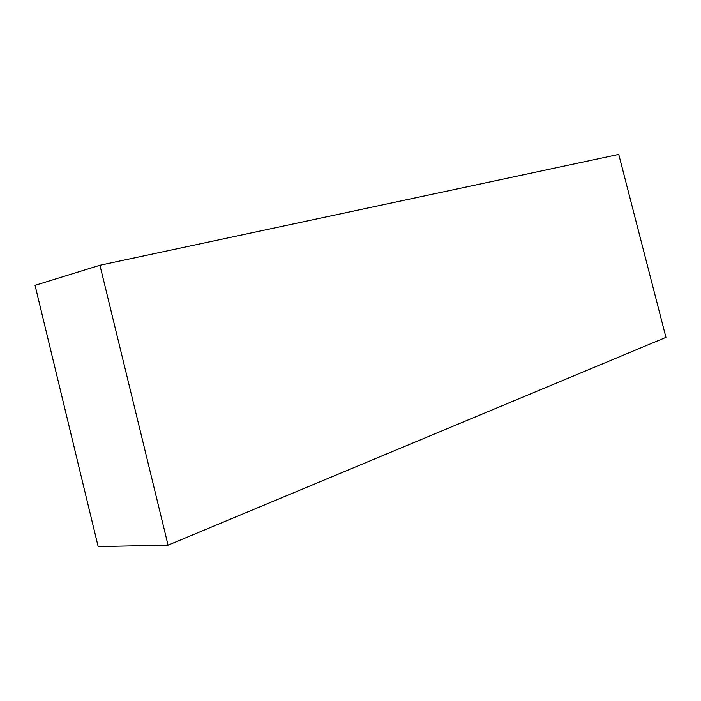 <?xml version="1.0" encoding="UTF-8"?>
<svg xmlns="http://www.w3.org/2000/svg" width="701" height="701" viewBox="0 0 701 701"><rect width="100%" height="100%" fill="white"/><g stroke="black" fill="none" stroke-linecap="round" stroke-linejoin="round"><path stroke-width="1.05" d="M98.158 546.596L35.05 285.333L98.158 546.596L168.065 545.176L99.936 265.25L35.05 285.333L99.936 265.25L168.065 545.176L665.95 337.374L618.746 154.404L99.936 265.25L618.746 154.404L665.95 337.374L168.065 545.176L98.158 546.596"/></g></svg>
